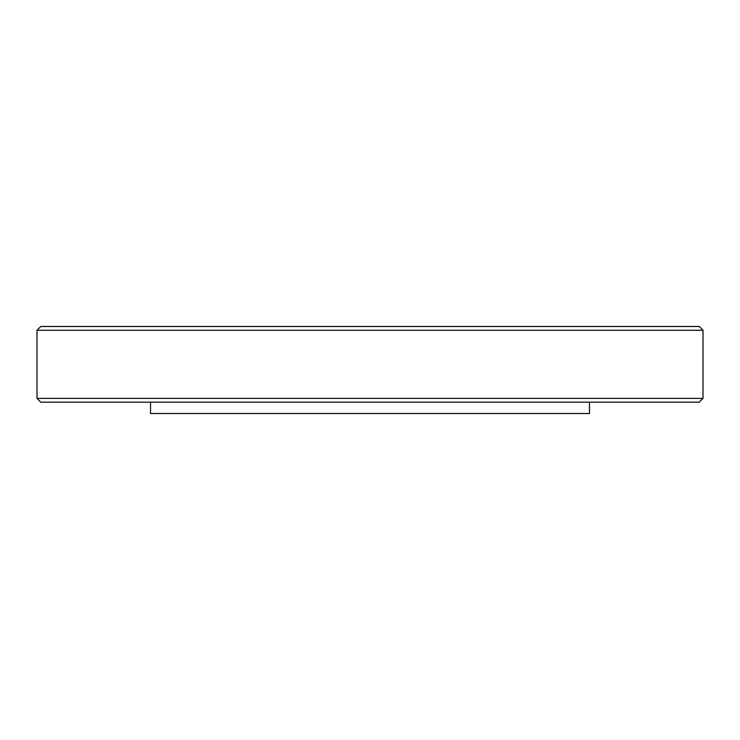 <?xml version="1.0" encoding="UTF-8"?>
<svg xmlns="http://www.w3.org/2000/svg" width="740" height="740" viewBox="0 0 740 740"><rect width="100%" height="100%" fill="white"/><g stroke="black" fill="none" stroke-linecap="round" stroke-linejoin="round"><path stroke-width="1.11" d="M150.525 402.162L150.525 413.521L589.475 413.521L589.475 402.162M699.217 402.162L40.783 402.162L37 398.379L703 398.379L699.217 402.162M37 330.271L40.783 326.479L699.217 326.479L703 330.271L37 330.271L37 398.379M703 330.271L703 398.379"/></g></svg>
